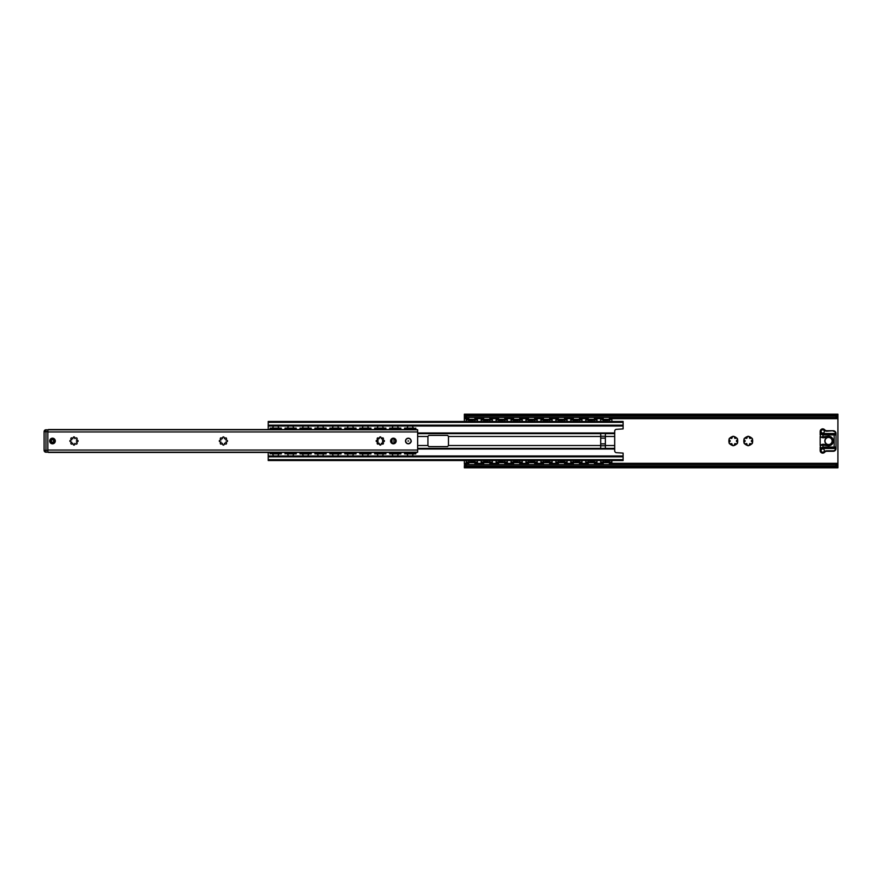 <?xml version="1.0" encoding="UTF-8"?>
<svg xmlns="http://www.w3.org/2000/svg" width="882" height="882" viewBox="0 0 882 882"><rect width="100%" height="100%" fill="white"/><g stroke="black" fill="none" stroke-linecap="round" stroke-linejoin="round"><path stroke-width="1.32" d="M611.899 421.486L611.899 419.336L600.697 419.336L600.697 421.486M596.96 421.486L596.96 419.898L585.747 419.898L585.747 421.486M582.021 421.486L582.021 419.898L570.808 419.898L570.808 421.486M567.071 421.486L567.071 419.898L555.869 419.898L555.869 421.486M552.132 421.486L552.132 419.898L540.931 419.898L540.931 421.486M537.193 421.486L537.193 419.898L525.981 419.898L525.981 421.486M522.243 421.486L522.243 419.898L511.042 419.898L511.042 421.486M507.304 421.486L507.304 419.898L496.103 419.898L496.103 421.486M492.365 421.486L492.365 419.898L481.153 419.898L481.153 421.486M477.427 421.486L477.427 419.898L466.214 419.898L466.214 421.486M600.697 460.514L600.697 462.102L611.899 462.102L611.899 460.514M608.756 460.514A3.263 3.263 0 0 1 609.517 462.102L611.899 462.664L600.697 462.664L603.079 462.102A3.263 3.263 0 0 1 603.828 460.514M608.756 421.486A3.263 3.263 0 0 0 609.517 419.898L603.079 419.898A3.263 3.263 0 0 0 603.828 421.486M466.214 460.514L466.214 462.102L477.427 462.102L477.427 460.514M481.153 460.514L481.153 462.102L492.365 462.102L492.365 460.514M496.103 460.514L496.103 462.102L507.304 462.102L507.304 460.514M511.042 460.514L511.042 462.102L522.243 462.102L522.243 460.514M525.981 460.514L525.981 462.102L537.193 462.102L537.193 460.514M540.931 460.514L540.931 462.102L552.132 462.102L552.132 460.514M555.869 460.514L555.869 462.102L567.071 462.102L567.071 460.514M570.808 460.514L570.808 462.102L582.021 462.102L582.021 460.514M585.747 460.514L585.747 462.102L596.96 462.102L596.96 460.514M605.074 420.714L603.839 419.898L608.767 419.898L605.074 420.714M607.511 461.286L608.756 462.102L603.828 462.102L607.511 461.286M590.135 420.714L588.9 419.898L593.829 419.898L590.135 420.714M592.572 461.286L593.807 462.102L588.889 462.102L592.572 461.286M575.196 420.714L573.962 419.898L578.879 419.898L575.196 420.714M577.633 461.286L578.868 462.102L573.939 462.102L577.633 461.286M560.257 420.714L559.012 419.898L563.94 419.898L560.257 420.714M562.694 461.286L563.929 462.102L559.001 462.102L562.694 461.286M545.308 420.714L544.073 419.898L549.001 419.898L545.308 420.714M547.744 461.286L548.99 462.102L544.062 462.102L547.744 461.286M530.369 420.714L529.134 419.898L534.051 419.898L530.369 420.714M532.805 461.286L534.04 462.102L529.123 462.102L532.805 461.286M515.43 420.714L514.184 419.898L519.112 419.898L515.43 420.714M514.184 462.102L515.43 461.286L519.101 462.102L514.173 462.102M500.48 420.714L499.245 419.898L504.173 419.898L500.48 420.714M499.245 462.102L500.48 461.286L504.162 462.102L499.234 462.102M485.541 420.714L484.306 419.898L489.234 419.898L485.541 420.714M484.306 462.102L485.541 461.286L489.212 462.102L484.295 462.102M470.602 420.714L469.356 419.898L474.284 419.898L470.602 420.714M473.039 461.286L474.273 462.102L469.345 462.102L473.039 461.286M469.356 421.486A3.263 3.263 0 0 1 468.596 419.898L466.214 419.336L477.427 419.336L475.034 419.898A3.263 3.263 0 0 1 474.284 421.486M474.284 460.514A3.263 3.263 0 0 1 475.034 462.102L477.427 462.664L466.214 462.664L466.214 462.102L466.214 462.664M593.818 421.486A3.263 3.263 0 0 0 594.578 419.898L596.96 419.336L585.747 419.336L588.14 419.898A3.263 3.263 0 0 0 588.889 421.486M593.818 460.514A3.263 3.263 0 0 1 594.578 462.102L596.96 462.664L585.747 462.664L588.14 462.102A3.263 3.263 0 0 1 588.889 460.514M578.879 421.486A3.263 3.263 0 0 0 579.628 419.898L582.021 419.336L570.808 419.336L573.19 419.898A3.263 3.263 0 0 0 573.95 421.486M578.879 460.514A3.263 3.263 0 0 1 579.628 462.102L582.021 462.664L570.808 462.664L573.19 462.102A3.263 3.263 0 0 1 573.95 460.514M563.94 421.486A3.263 3.263 0 0 0 564.689 419.898L567.071 419.336L555.869 419.336L558.251 419.898A3.263 3.263 0 0 0 559.012 421.486M563.94 460.514A3.263 3.263 0 0 1 564.689 462.102L567.071 462.664L555.869 462.664L558.251 462.102A3.263 3.263 0 0 1 559.012 460.514M552.132 419.898L552.132 419.336L549.751 419.898A3.263 3.263 0 0 1 548.99 421.486M544.062 421.486A3.263 3.263 0 0 1 543.312 419.898L540.931 419.336L552.132 419.336M548.99 460.514A3.263 3.263 0 0 1 549.751 462.102L552.132 462.664L540.931 462.664L540.931 462.102L540.931 462.664M534.051 421.486A3.263 3.263 0 0 0 534.812 419.898L537.193 419.336L525.981 419.336L525.981 419.898L525.981 419.336M534.051 460.514A3.263 3.263 0 0 1 534.812 462.102L537.193 462.664L525.981 462.664L525.981 462.102L525.981 462.664M522.243 419.898L522.243 419.336L519.862 419.898A3.263 3.263 0 0 1 519.112 421.486M511.042 419.336L511.042 419.898L511.042 419.336L522.243 419.336M519.112 460.514A3.263 3.263 0 0 1 519.862 462.102L522.243 462.664L511.042 462.664L511.042 462.102L511.042 462.664M507.304 419.898L507.304 419.336L504.923 419.898A3.263 3.263 0 0 1 504.162 421.486M496.103 419.336L496.103 419.898L496.103 419.336L507.304 419.336M504.162 460.514A3.263 3.263 0 0 1 504.923 462.102L507.304 462.664L496.103 462.664L496.103 462.102L496.103 462.664M492.365 419.898L492.365 419.336L489.984 419.898A3.263 3.263 0 0 1 489.223 421.486M484.295 421.486A3.263 3.263 0 0 1 483.545 419.898L481.153 419.336L492.365 419.336M489.223 460.514A3.263 3.263 0 0 1 489.984 462.102L492.365 462.664L481.153 462.664L483.545 462.102A3.263 3.263 0 0 1 484.295 460.514M540.931 462.102L543.312 462.102A3.263 3.263 0 0 1 544.062 460.514M537.193 462.102L537.193 462.664M525.981 462.102L528.373 462.102A3.263 3.263 0 0 1 529.123 460.514M522.243 462.102L522.243 462.664M511.042 462.102L513.423 462.102A3.263 3.263 0 0 1 514.184 460.514M507.304 462.102L507.304 462.664M496.103 462.102L498.484 462.102A3.263 3.263 0 0 1 499.234 460.514M492.365 462.102L492.365 462.664M466.214 462.102L468.596 462.102A3.263 3.263 0 0 1 469.356 460.514M525.981 419.898L528.373 419.898A3.263 3.263 0 0 0 529.123 421.486M477.427 462.102L477.427 462.664M600.697 440.537L600.697 441.463M226.762 440.25A0.75 0.75 0 0 1 227.512 441A0.75 0.75 0 0 1 226.762 441.75L225.66 442.202L226.31 442.852A0.75 0.75 0 0 1 226.31 443.911A0.75 0.75 0 0 1 225.252 443.911L224.601 443.26L224.149 444.363A0.75 0.75 0 0 1 223.411 445.112A0.75 0.75 0 0 1 222.661 444.363L222.209 443.26L221.558 443.911A0.75 0.75 0 0 1 220.5 443.911A0.75 0.75 0 0 1 220.5 442.852L221.15 442.202L220.048 441.75A0.75 0.75 0 0 1 219.298 441A0.75 0.75 0 0 1 220.048 440.25L221.15 439.798L220.5 439.148A0.75 0.75 0 0 1 220.5 438.089A0.75 0.75 0 0 1 221.558 438.089L222.209 438.74L222.661 437.637A0.75 0.75 0 0 1 223.411 436.888A0.75 0.75 0 0 1 224.149 437.637L224.601 438.74L225.252 438.089A0.75 0.75 0 0 1 226.31 438.089A0.75 0.75 0 0 1 226.31 439.148L225.66 439.798L226.762 440.25M77.351 440.25A0.75 0.75 0 0 1 78.09 441A0.75 0.75 0 0 1 77.351 441.75L76.425 441.75L76.888 442.852A0.75 0.75 0 0 1 76.888 443.911A0.75 0.75 0 0 1 75.83 443.911L74.727 443.448L74.727 444.363A0.75 0.75 0 0 1 73.989 445.112A0.75 0.75 0 0 1 73.239 444.363L72.787 443.26L72.137 443.911A0.75 0.75 0 0 1 71.078 443.911A0.75 0.75 0 0 1 71.078 442.852L71.729 442.202L70.626 441.75A0.75 0.75 0 0 1 69.876 441A0.75 0.75 0 0 1 70.626 440.25L71.729 439.798L71.078 439.148A0.75 0.75 0 0 1 71.078 438.089A0.75 0.75 0 0 1 72.137 438.089L72.787 438.74L73.239 437.637A0.75 0.75 0 0 1 73.989 436.888A0.75 0.75 0 0 1 74.727 437.637L74.727 438.552L75.83 438.089A0.75 0.75 0 0 1 76.888 438.089A0.75 0.75 0 0 1 76.888 439.148L76.425 440.25L77.351 440.25M383.659 440.25A0.75 0.75 0 0 1 384.409 441A0.75 0.75 0 0 1 383.659 441.75L382.556 442.202L383.207 442.852A0.75 0.75 0 0 1 383.207 443.911A0.75 0.75 0 0 1 382.149 443.911L381.498 443.26L381.046 444.363A0.75 0.75 0 0 1 380.296 445.112A0.75 0.75 0 0 1 379.547 444.363L379.095 443.26L378.444 443.911A0.75 0.75 0 0 1 377.397 443.911A0.75 0.75 0 0 1 377.397 442.852L377.849 441.75L376.934 441.75A0.75 0.75 0 0 1 376.184 441A0.75 0.75 0 0 1 376.934 440.25L377.849 440.25L377.397 439.148A0.75 0.75 0 0 1 377.397 438.089A0.75 0.75 0 0 1 378.444 438.089L379.095 438.74L379.547 437.637A0.75 0.75 0 0 1 380.296 436.888A0.75 0.75 0 0 1 381.046 437.637L381.498 438.74L382.149 438.089A0.75 0.75 0 0 1 383.207 438.089A0.75 0.75 0 0 1 383.207 439.148L382.556 439.798L383.659 440.25M55.301 441A2.8 2.8 0 0 1 51.101 443.425A2.8 2.8 0 0 1 51.101 438.575A2.8 2.8 0 0 1 55.301 441M411.111 441A2.8 2.8 0 0 0 406.911 438.575A2.8 2.8 0 0 0 406.911 443.425A2.8 2.8 0 0 0 411.111 441M417.649 431.937L47.837 431.937L47.837 450.063L417.649 450.063L417.649 429.799L47.837 429.799L47.837 452.201L417.649 452.201L417.649 450.063M396.172 441A2.8 2.8 0 0 0 391.972 438.575A2.8 2.8 0 0 0 391.972 443.425A2.8 2.8 0 0 0 396.172 441M395.522 441A2.15 2.15 0 0 1 392.303 442.863A2.15 2.15 0 0 1 392.303 439.137A2.15 2.15 0 0 1 395.522 441M47.837 430.515L48.477 429.556L273.464 429.556M48.477 452.444L273.464 452.444L48.477 452.444L47.837 451.485M417.649 451.485L417.01 452.444L412.423 452.444L417.01 452.444M277.94 452.444L288.403 452.444M292.89 452.444L303.342 452.444M307.829 452.444L318.292 452.444M322.768 452.444L333.231 452.444M337.718 452.444L348.17 452.444M352.657 452.444L363.119 452.444M367.596 452.444L378.058 452.444M382.534 452.444L392.997 452.444M397.484 452.444L407.936 452.444M412.423 429.556L417.01 429.556L412.423 429.556L417.01 429.556L417.649 430.515M277.94 429.556L288.403 429.556M292.89 429.556L303.342 429.556M307.829 429.556L318.292 429.556M322.768 429.556L333.231 429.556M337.718 429.556L348.17 429.556M352.657 429.556L363.119 429.556M367.596 429.556L378.058 429.556M382.534 429.556L392.997 429.556M397.484 429.556L407.936 429.556M408.686 441L407.936 441L408.686 441M747.319 445.333L746.734 443.624L744.551 443.844A4.675 4.675 0 0 1 743.934 442.786L745.213 441L743.934 439.214A4.675 4.675 0 0 1 744.551 438.156L746.734 438.376L747.627 436.37A4.675 4.675 0 0 1 748.862 436.37L749.766 438.376L751.949 438.156A4.675 4.675 0 0 1 752.567 439.214L751.288 441L752.567 442.786A4.675 4.675 0 0 1 751.949 443.844L749.766 443.624L748.862 445.63A4.675 4.675 0 0 1 747.627 445.63L747.319 445.333A4.432 4.432 0 0 1 744.959 443.977M734.232 436.667L734.827 438.376L737.01 438.156A4.675 4.675 0 0 1 737.617 439.214L736.338 441L737.617 442.786A4.675 4.675 0 0 1 737.01 443.844L734.827 443.624L733.923 445.63A4.675 4.675 0 0 1 732.688 445.63L731.784 443.624L729.601 443.844A4.675 4.675 0 0 1 728.984 442.786L730.274 441L728.984 439.214A4.675 4.675 0 0 1 729.601 438.156L731.784 438.376L732.688 436.37A4.675 4.675 0 0 1 733.923 436.37L734.232 436.667A4.432 4.432 0 0 1 736.591 438.023M744.022 442.367A4.432 4.432 0 0 1 744.022 439.633M744.959 438.023A4.432 4.432 0 0 1 747.319 436.667M749.182 436.667A4.432 4.432 0 0 1 751.541 438.023M752.467 439.633A4.432 4.432 0 0 1 752.467 442.367M751.541 443.977A4.432 4.432 0 0 1 749.182 445.333M737.528 439.633A4.432 4.432 0 0 1 737.528 442.367M736.591 443.977A4.432 4.432 0 0 1 734.232 445.333M732.38 445.333A4.432 4.432 0 0 1 730.009 443.977M729.083 442.367A4.432 4.432 0 0 1 729.083 439.633M730.009 438.023A4.432 4.432 0 0 1 732.38 436.667M464.351 465.939L464.351 467.802L837.9 467.802L837.878 465.409L836.037 464.582L836.037 466.016L837.9 466.997L837.9 414.992L836.037 415.984L836.037 417.418L837.9 416.436M464.351 467.802L464.351 466.997L466.214 466.016L836.037 466.016M466.214 466.016L466.214 464.582L836.037 464.582M466.214 417.418L466.214 415.984L464.351 415.003L837.9 415.003L837.9 414.198L464.351 414.198L464.373 416.591L466.214 417.418L836.037 417.418M464.351 421.486L464.351 416.061M466.214 415.984L836.037 415.984M466.214 464.582L464.373 465.409L464.351 467.008L837.9 466.997M837.9 465.939L837.272 464.836M464.968 464.836L464.351 464.252L468.959 464.252M474.67 464.252L483.898 464.252M489.62 464.252L498.848 464.252M504.559 464.252L513.787 464.252M519.498 464.252L528.726 464.252M534.448 464.252L543.676 464.252M549.387 464.252L558.615 464.252M564.326 464.252L573.554 464.252M579.276 464.252L588.492 464.252M594.214 464.252L603.442 464.252M609.153 464.252L837.9 464.252M464.351 464.252L464.351 460.514M464.351 417.748L468.959 417.748M474.67 417.748L483.898 417.748M489.62 417.748L498.848 417.748M504.559 417.748L513.787 417.748M519.498 417.748L528.726 417.748M534.448 417.748L543.676 417.748M549.387 417.748L558.615 417.748M564.326 417.748L573.554 417.748M579.276 417.748L588.492 417.748M594.214 417.748L603.442 417.748M609.153 417.748L837.9 417.748M837.9 414.992L837.9 417.164L837.272 417.164M464.351 414.992L464.351 417.164L464.968 417.164M268.227 452.444L268.227 460.514L623.111 460.514L623.111 453.105L616.573 452.675A1.863 1.863 0 0 1 614.699 450.801L614.699 431.199A1.863 1.863 0 0 1 616.573 429.325L623.111 428.895L623.111 421.486L268.227 421.486L268.227 429.556M417.649 449.026L614.699 449.026M605.361 448.354L600.697 448.486L600.697 433.514L605.361 433.514L605.361 448.354L614.699 448.354M614.699 432.974L417.649 432.974M448.475 445.52L447.538 446.601L428.861 446.601L427.924 445.675L427.924 436.325L428.861 435.399L447.538 435.399L448.475 436.325L448.475 445.52L600.697 445.52M268.227 455.994L623.111 455.994M268.227 426.006L623.111 426.006M45.963 452.201L47.837 452.201L45.963 452.201A1.863 1.863 0 0 1 44.1 450.338L45.963 450.338L45.963 431.662L44.1 431.662L44.1 450.338L45.963 450.338L45.963 429.799A1.863 1.863 0 0 0 44.1 431.662L44.1 450.338A1.863 1.863 0 0 0 45.963 452.201A1.863 1.863 0 0 1 44.1 450.338A1.863 1.863 0 0 0 45.963 452.201L45.963 450.338L47.837 450.338L47.837 452.201L45.963 452.201L45.963 450.338L47.837 450.338L47.837 431.662L44.1 431.662A1.863 1.863 0 0 1 45.963 429.799L47.837 429.799L47.837 431.662L45.963 431.662L45.963 429.799L47.837 429.799M54.607 441A2.106 2.106 0 0 0 52.501 438.894A2.106 2.106 0 0 0 50.406 441A2.106 2.106 0 0 0 52.501 443.106A2.106 2.106 0 0 0 54.607 441A2.106 2.106 0 0 0 52.501 438.894A2.106 2.106 0 0 0 50.406 441A2.106 2.106 0 0 0 52.501 443.106A2.106 2.106 0 0 0 54.607 441M52.501 442.213A1.213 1.213 0 0 0 53.714 441A1.213 1.213 0 0 0 52.501 439.787A1.213 1.213 0 0 0 51.288 441A1.213 1.213 0 0 0 52.501 442.213M835.408 447.946L836.037 447.075L835.408 447.946L836.037 447.075L835.408 447.946L836.037 447.075L835.408 447.946L836.037 447.075L836.037 433.525A2.8 2.8 0 0 0 833.225 430.725L826.798 430.725A2.8 2.8 0 0 1 824.67 429.755A2.569 2.569 0 0 0 820.161 431.43L820.161 434.925L820.778 434.054A0.937 0.937 0 0 1 821.087 433.999L821.087 433.525A1.4 1.4 0 0 0 820.624 433.613L820.161 431.43M820.161 447.075L820.745 447.935L820.161 445.377L822.961 445.212L822.961 447.075L821.087 448.001A0.937 0.937 0 0 1 820.778 447.946L820.624 448.387A1.4 1.4 0 0 0 821.087 448.475L835.1 448.475A1.4 1.4 0 0 0 835.563 448.387L835.563 448.475A2.337 2.337 0 0 1 833.225 450.801L826.798 450.801A3.263 3.263 0 0 0 824.317 451.948A2.106 2.106 0 0 1 820.624 450.57L820.161 447.075L820.161 450.57A2.569 2.569 0 0 0 824.67 452.245A2.8 2.8 0 0 1 826.798 451.275L833.225 451.275A2.8 2.8 0 0 0 836.037 448.475L836.037 447.075A0.937 0.937 0 0 1 835.1 448.001L835.1 448.475M834.163 448.001L835.1 448.001A0.937 0.937 0 0 0 836.037 447.075L834.163 447.075L834.163 448.001L821.087 448.475M820.161 434.925L820.778 434.054L822.961 434.925L822.961 436.788L820.999 437.02L820.161 436.623L820.778 434.054L834.163 433.999L834.163 434.925L836.037 434.925L835.563 433.613A1.4 1.4 0 0 0 835.1 433.525L821.087 433.525M835.408 434.054L836.037 434.925L835.408 434.054L836.037 434.925L835.408 434.054L836.037 434.925L835.408 434.054L836.037 434.925L835.408 434.054L836.037 433.525M835.1 433.525L835.1 433.999A0.937 0.937 0 0 1 836.037 434.925A0.937 0.937 0 0 0 835.1 433.999L834.163 433.999M822.73 429.799A1.632 1.632 0 0 1 824.141 432.246A1.632 1.632 0 0 1 821.307 432.246A1.632 1.632 0 0 1 822.73 429.799M820.955 444.892L820.161 445.377L820.955 444.892A4.675 4.675 0 0 1 823.832 444.296A4.675 4.675 0 0 0 820.955 444.892L820.999 444.98M820.161 445.355L820.161 436.645L820.955 437.108A4.675 4.675 0 0 0 823.832 437.704L828.121 437.196A3.826 3.826 0 0 1 832.388 441A3.826 3.826 0 0 1 828.121 444.804L823.832 444.296L828.121 444.804L828.011 445.73A4.763 4.763 0 0 0 833.325 441A4.763 4.763 0 0 0 828.011 436.27L823.722 436.777A3.737 3.737 0 0 1 822.961 436.788M828.011 436.27L828.121 437.196L823.832 437.704L823.722 436.777M822.73 448.938A1.632 1.632 0 0 1 824.141 451.386A1.632 1.632 0 0 1 821.307 451.386A1.632 1.632 0 0 1 822.73 448.938M828.562 444.737A3.737 3.737 0 0 1 824.824 441A3.737 3.737 0 0 1 828.562 437.263A3.737 3.737 0 0 1 832.299 441A3.737 3.737 0 0 1 828.562 444.737M394.629 442.742A2.337 2.337 0 0 1 394.629 439.258M391.509 442.058L391.509 439.942M273.365 428.674L278.028 428.685L278.447 429.501L278.999 428.685L274.258 429.501L273.365 428.674L272.968 429.501L273.365 428.685L272.395 428.674M270.101 428.112L270.101 428.674L270.101 428.112L281.303 428.112L281.303 428.674L270.101 428.674L273.365 429.093M270.101 452.444L270.101 453.315L277.146 452.499L278.039 453.326L273.365 453.326M272.395 453.326L272.604 452.499L273.365 452.907M278.039 453.326L278.447 452.499L278.039 453.315L281.303 453.315L281.303 452.444M279.01 453.326L278.8 452.499L278.039 452.907M288.315 428.674L292.967 428.685L293.386 429.501L293.938 428.685L289.208 429.501L288.315 428.674L287.907 429.501L288.315 428.685L287.345 428.674M285.04 428.112L285.04 428.674L285.04 428.112L296.253 428.112L296.253 428.674L285.04 428.674L288.315 429.093M285.04 452.444L285.04 453.315L292.085 452.499L292.978 453.326L288.315 453.326M287.345 453.326L287.554 452.499L288.315 452.907M292.978 453.326L293.386 452.499L292.978 453.315L296.253 453.315L296.253 452.444M292.978 452.984L293.739 452.499L293.949 453.326M303.254 428.674L307.917 428.685L308.325 429.501L308.887 428.685L304.147 429.501L303.254 428.674L302.846 429.501L303.254 428.685L302.283 428.674M299.979 428.674L299.979 428.112L311.192 428.112L311.192 428.674L299.979 428.674L303.254 429.093M299.979 452.444L299.979 453.315L307.024 452.499L307.917 453.326L303.254 453.326M302.283 453.326L302.493 452.499L303.254 452.907M307.917 453.326L308.325 452.499L307.917 453.315L311.192 453.315L311.192 452.444M307.917 452.984L308.678 452.499L308.887 453.326M318.193 428.674L322.856 428.685L323.264 429.501L323.826 428.685L319.086 429.501L318.193 428.674L317.785 429.501L318.193 428.685L317.222 428.674M314.929 428.112L314.929 428.674L314.929 428.112L326.131 428.112L326.131 428.674L314.929 428.674L318.193 429.093M314.929 452.444L314.929 453.315L321.974 452.499L322.867 453.326L318.193 453.326M317.222 453.326L317.432 452.499L318.193 452.907M322.867 453.326L323.264 452.499L322.867 453.315L326.131 453.315L326.131 452.444M322.867 452.984L323.628 452.499L323.837 453.326M333.131 428.674L337.795 428.685L338.214 429.501L338.765 428.685L334.035 429.501L333.131 428.674L332.735 429.501L333.131 428.685L332.161 428.674M329.868 428.112L329.868 428.674L329.868 428.112L341.069 428.112L341.069 428.674L329.868 428.674L333.131 429.093M329.868 452.444L329.868 453.315L336.913 452.499L337.806 453.326L333.131 453.326M332.161 453.326L332.371 452.499L333.131 452.907M337.806 453.326L338.214 452.499L337.806 453.315L341.069 453.315L341.069 452.444M337.806 452.984L338.567 452.499L338.776 453.326M348.092 428.685L352.745 428.685L353.153 429.501L353.704 428.685L348.974 429.501L348.081 428.674L347.673 429.501L348.081 428.674M344.807 428.674L344.807 428.112L356.019 428.112L356.019 428.674L344.807 428.674L348.081 429.093M348.092 453.315L348.974 452.499L351.852 452.499L352.745 453.326L348.081 453.326M344.807 452.444L344.807 453.315L348.081 452.907M352.745 453.326L353.153 452.499L352.745 453.315L356.019 453.315L356.019 452.444M353.715 453.326L353.506 452.499L352.745 452.907M363.031 428.685L367.684 428.685L368.092 429.501L368.654 428.685L363.913 429.501L363.02 428.674L362.612 429.501L363.02 428.674M370.958 429.556L370.958 428.674L359.757 428.674L363.02 429.093M363.031 453.315L363.913 452.499L366.802 452.499L367.695 453.326L363.02 453.326M359.757 452.444L359.757 453.315L363.02 452.907M367.695 453.326L368.092 452.499L367.695 453.315L370.958 453.315L370.958 452.444M368.665 453.326L368.455 452.499L367.695 452.907M377.97 428.685L382.623 428.685L383.042 429.501L383.593 428.685L378.852 429.501L377.959 428.674L377.562 429.501L377.959 428.674M374.696 428.674L374.696 428.112L385.897 428.112L385.897 428.674L374.696 428.674L377.959 429.093M377.97 453.315L378.852 452.499L381.741 452.499L382.634 453.326L377.959 453.326M374.696 452.444L374.696 453.315L377.959 452.907M382.634 453.326L383.042 452.499L382.634 453.315L385.897 453.315L385.897 452.444M383.604 453.326L383.394 452.499L382.634 452.907M392.909 428.674L397.562 428.685L397.98 429.501L398.532 428.685L393.802 429.501L392.909 428.674L392.501 429.501L392.909 428.685L391.939 428.674M389.635 428.112L389.635 428.674L389.635 428.112L400.847 428.112L400.847 428.674L389.635 428.674L392.909 429.093M389.635 452.444L389.635 453.315L396.68 452.499L397.573 453.326L392.909 453.326M391.939 453.326L392.148 452.499L392.909 452.907M397.573 453.326L397.98 452.499L397.573 453.315L400.847 453.315L400.847 452.444M398.543 453.326L398.333 452.499L397.573 452.907M270.101 453.315L281.303 453.315M270.101 453.888L271.965 453.326M285.04 453.315L296.253 453.315M285.04 453.888L286.915 453.326M299.979 453.315L311.192 453.315M314.929 453.315L326.131 453.315M329.868 453.315L341.069 453.315M344.807 453.315L356.019 453.315M359.757 453.315L370.958 453.315M359.757 428.112L359.757 428.674L359.757 428.112L370.958 428.112L370.958 428.674M374.696 453.315L385.897 453.315M389.635 453.315L400.847 453.315M404.573 452.444L404.573 453.326L415.786 453.326L415.786 452.444M270.101 428.685L270.101 429.556M415.786 429.556L415.786 428.674L413.923 428.674L415.786 428.112M413.923 428.674L404.573 428.674L404.573 429.556M400.847 429.556L400.847 428.112M389.635 428.685L389.635 429.556M385.897 429.556L385.897 428.112M374.696 428.685L374.696 429.556M359.757 428.685L359.757 429.556M356.019 429.556L356.019 428.112M344.807 428.685L344.807 429.556M341.069 429.556L341.069 428.112M329.868 428.685L329.868 429.556M326.131 429.556L326.131 428.112M314.929 428.685L314.929 429.556M311.192 429.556L311.192 428.112M299.979 428.685L299.979 429.556M296.253 429.556L296.253 428.112M285.04 428.685L285.04 429.556M281.303 429.556L281.303 428.112M281.303 453.888L281.303 453.326L281.303 453.888L271.965 453.888M296.253 453.326L296.253 453.888L286.915 453.888M311.192 453.326L311.192 453.888L299.979 453.888L299.979 453.326M326.131 453.326L326.131 453.888L314.929 453.888L314.929 453.326M341.069 453.888L341.069 453.326L341.069 453.888L329.868 453.888L329.868 453.326M356.019 453.888L356.019 453.326L356.019 453.888L344.807 453.888L344.807 453.326M370.958 453.888L370.958 453.326L370.958 453.888L359.757 453.888L359.757 453.326M385.897 453.326L385.897 453.888L374.696 453.888L374.696 453.326M400.847 453.326L400.847 453.888L389.635 453.888L389.635 453.326M407.848 428.542L412.511 428.685L413.283 429.501L413.482 428.685L408.741 429.501L406.878 428.674M407.848 429.016L407.087 429.501L406.889 428.685L404.573 428.685M412.511 429.093L412.511 428.542M404.573 453.315L411.618 452.499L412.511 453.326L407.848 453.458M406.878 453.326L407.087 452.499L407.848 452.907M412.511 453.458L412.919 452.499L412.511 453.315L415.786 453.315M413.482 453.326L413.283 452.499L412.511 452.907M415.786 453.326L415.786 453.888L404.573 453.888L404.573 453.326M404.573 428.112L404.573 428.674L404.573 428.112L413.923 428.112M380.947 444.737L379.646 444.737M382.634 442.279L382.634 443.337L383.416 443.337M383.416 438.663L382.634 438.663L382.634 439.721M382.634 440.228L382.634 441.772M377.176 443.337L377.959 443.337L377.959 442.279M377.959 441.772L377.959 440.228M377.959 439.721L377.959 438.663L377.176 438.663M379.646 437.263L380.947 437.263M511.042 419.898L513.423 419.898A3.263 3.263 0 0 0 514.184 421.486M496.103 419.898L498.484 419.898A3.263 3.263 0 0 0 499.234 421.486M610.035 419.898L610.035 419.336M602.56 419.898L602.56 419.336M610.035 462.102L610.035 462.664M602.56 462.102L602.56 462.664M595.085 419.898L595.085 419.336M587.621 419.898L587.621 419.336M595.085 462.102L595.085 462.664M587.621 462.102L587.621 462.664M580.147 419.898L580.147 419.336M572.683 419.898L572.683 419.336M580.147 462.102L580.147 462.664M572.683 462.102L572.683 462.664M565.208 419.898L565.208 419.336M557.733 419.898L557.733 419.336M565.208 462.102L565.208 462.664M557.733 462.102L557.733 462.664M550.269 419.898L550.269 419.336M542.794 419.898L542.794 419.336M550.269 462.102L550.269 462.664M542.794 462.102L542.794 462.664M535.319 419.898L535.319 419.336M527.855 419.898L527.855 419.336M535.319 462.102L535.319 462.664M527.855 462.102L527.855 462.664M520.38 419.898L520.38 419.336M512.905 419.898L512.905 419.336M520.38 462.102L520.38 462.664M512.905 462.102L512.905 462.664M505.441 419.898L505.441 419.336M497.966 419.898L497.966 419.336M505.441 462.102L505.441 462.664M497.966 462.102L497.966 462.664M490.491 419.898L490.491 419.336M483.027 419.898L483.027 419.336M490.491 462.102L490.491 462.664M483.027 462.102L483.027 462.664M475.552 419.898L475.552 419.336M468.077 419.898L468.077 419.336M475.552 462.102L475.552 462.664M468.077 462.102L468.077 462.664M48.334 452.378L273.508 452.378M277.896 452.378L288.458 452.378M292.835 452.378L303.397 452.378M307.774 452.378L318.336 452.378M322.724 452.378L333.286 452.378M337.663 452.378L348.225 452.378M352.602 452.378L363.163 452.378M367.551 452.378L378.102 452.378M382.49 452.378L393.052 452.378M397.429 452.378L407.991 452.378M412.368 452.378L417.153 452.378M48.885 452.444L273.464 452.444M412.423 452.444L416.602 452.444M48.334 429.622L273.508 429.622M277.896 429.622L288.458 429.622M292.835 429.622L303.397 429.622M307.774 429.622L318.336 429.622M322.724 429.622L333.286 429.622M337.663 429.622L348.225 429.622M352.602 429.622L363.163 429.622M367.551 429.622L378.102 429.622M382.49 429.622L393.052 429.622M397.429 429.622L407.991 429.622M412.368 429.622L417.153 429.622M411.067 441A2.756 2.756 0 0 0 408.311 438.244A2.756 2.756 0 0 0 405.555 441A2.756 2.756 0 0 0 408.311 443.756A2.756 2.756 0 0 0 411.067 441A2.756 2.756 0 0 0 408.311 438.244A2.756 2.756 0 0 0 405.555 441A2.756 2.756 0 0 0 408.311 443.756A2.756 2.756 0 0 0 411.067 441M464.351 463.315L468.618 463.315M475.023 463.315L483.557 463.315M489.962 463.315L498.495 463.315M504.901 463.315L513.445 463.315M519.851 463.315L528.384 463.315M534.79 463.315L543.323 463.315M549.729 463.315L558.273 463.315M564.678 463.315L573.212 463.315M579.617 463.315L588.151 463.315M594.556 463.315L603.09 463.315M609.495 463.315L837.9 463.315M464.351 418.685L468.618 418.685M475.023 418.685L483.557 418.685M489.962 418.685L498.495 418.685M504.901 418.685L513.445 418.685M519.851 418.685L528.384 418.685M534.79 418.685L543.323 418.685M549.729 418.685L558.273 418.685M564.678 418.685L573.212 418.685M579.617 418.685L588.151 418.685M594.556 418.685L603.09 418.685M609.495 418.685L837.9 418.685M605.361 445.52L614.699 445.52M605.361 436.48L614.699 436.48M605.361 436.259L600.697 436.259M605.361 438.156L600.697 438.156M605.361 443.844L600.697 443.844M605.361 445.741L600.697 445.741M417.649 448.354L600.697 448.354M417.649 445.52L427.924 445.52M448.475 436.48L600.697 436.48M417.649 433.646L600.697 433.646M417.649 436.48L427.924 436.48M605.361 433.646L614.699 433.646M268.227 456.832L623.111 456.832M268.227 459.676L623.111 459.676M268.227 422.324L623.111 422.324M268.227 425.168L623.111 425.168M44.1 431.662A1.863 1.863 0 0 1 45.963 429.799A1.863 1.863 0 0 0 44.1 431.662M52.501 442.819A1.819 1.819 0 0 0 54.331 441A1.819 1.819 0 0 0 52.501 439.181A1.819 1.819 0 0 0 50.682 441A1.819 1.819 0 0 0 52.501 442.819M54.882 440.019A2.569 2.569 0 0 0 51.52 438.63A2.569 2.569 0 0 0 50.131 441.981A2.569 2.569 0 0 0 53.482 443.37A2.569 2.569 0 0 0 54.882 440.019A2.569 2.569 0 0 0 51.52 438.63A2.569 2.569 0 0 0 50.131 441.981A2.569 2.569 0 0 0 53.482 443.37A2.569 2.569 0 0 0 54.882 440.019M820.624 431.43A2.106 2.106 0 0 1 824.317 430.052L824.67 429.755M824.317 430.052A3.263 3.263 0 0 0 826.798 431.199L826.798 430.725M826.798 431.199L833.225 430.725M833.225 431.199A2.337 2.337 0 0 1 835.563 433.525M822.961 434.925L834.163 434.925L834.163 447.075L822.961 447.075M822.961 445.212A3.737 3.737 0 0 1 823.722 445.223L828.011 445.73M823.832 444.296L823.722 445.223M825.012 441A3.55 3.55 0 0 1 828.562 437.45A3.55 3.55 0 0 1 832.112 441A3.55 3.55 0 0 1 828.562 444.55A3.55 3.55 0 0 1 825.012 441M391.972 442.632L391.972 439.368M348.081 453.315L347.111 453.326M348.081 428.685L347.111 428.674M363.02 453.315L362.05 453.326M363.02 428.685L362.05 428.674M377.959 453.315L376.989 453.326M377.959 428.685L376.989 428.674M413.482 428.674L415.786 428.685M398.543 428.674L400.847 428.685M383.604 428.674L385.897 428.685M368.665 428.674L370.958 428.685M353.715 428.674L356.019 428.685M338.776 428.674L341.069 428.685M323.837 428.674L326.131 428.685M308.887 428.674L311.192 428.685M293.949 428.674L296.253 428.685M279.01 428.674L281.303 428.685M279.44 453.888L279.44 453.326M271.965 428.674L271.965 428.112M279.44 428.674L279.44 428.112M294.379 453.888L294.379 453.326M286.915 428.674L286.915 428.112M294.379 428.674L294.379 428.112M309.317 453.888L309.317 453.326M301.853 428.674L301.853 428.112M301.853 453.888L301.853 453.326M309.317 428.674L309.317 428.112M324.267 453.888L324.267 453.326M316.792 428.674L316.792 428.112M316.792 453.888L316.792 453.326M324.267 428.674L324.267 428.112M339.206 453.888L339.206 453.326M331.731 428.674L331.731 428.112M331.731 453.888L331.731 453.326M339.206 428.674L339.206 428.112M354.145 453.888L354.145 453.326M346.681 428.674L346.681 428.112M346.681 453.888L346.681 453.326M354.145 428.674L354.145 428.112M369.095 453.888L369.095 453.326M361.62 428.674L361.62 428.112M361.62 453.888L361.62 453.326M369.095 428.674L369.095 428.112M384.034 453.888L384.034 453.326M376.559 428.674L376.559 428.112M376.559 453.888L376.559 453.326M384.034 428.674L384.034 428.112M398.973 453.888L398.973 453.326M391.509 428.674L391.509 428.112M391.509 453.888L391.509 453.326M398.973 428.674L398.973 428.112M413.923 453.888L413.923 453.326M406.448 453.888L406.448 453.326M406.448 428.674L406.448 428.112M408.09 426.006A2.8 2.8 0 0 0 407.385 428.112M412.974 428.112A2.8 2.8 0 0 0 412.269 426.006M468.551 462.664A3.263 3.263 0 0 0 469.169 464.582M474.472 464.582A3.263 3.263 0 0 0 475.089 462.664M407.385 453.888A2.8 2.8 0 0 0 408.09 455.994M412.269 455.994A2.8 2.8 0 0 0 412.974 453.888M398.036 428.112A2.8 2.8 0 0 0 397.33 426.006M393.152 426.006A2.8 2.8 0 0 0 392.446 428.112M397.33 455.994A2.8 2.8 0 0 0 398.036 453.888M392.446 453.888A2.8 2.8 0 0 0 393.152 455.994M383.086 428.112A2.8 2.8 0 0 0 382.391 426.006M378.213 426.006A2.8 2.8 0 0 0 377.507 428.112M382.391 455.994A2.8 2.8 0 0 0 383.086 453.888M377.507 453.888A2.8 2.8 0 0 0 378.213 455.994M368.147 428.112A2.8 2.8 0 0 0 367.441 426.006M363.263 426.006A2.8 2.8 0 0 0 362.568 428.112M367.441 455.994A2.8 2.8 0 0 0 368.147 453.888M362.568 453.888A2.8 2.8 0 0 0 363.263 455.994M353.208 428.112A2.8 2.8 0 0 0 352.502 426.006M348.324 426.006A2.8 2.8 0 0 0 347.618 428.112M352.502 455.994A2.8 2.8 0 0 0 353.208 453.888M347.618 453.888A2.8 2.8 0 0 0 348.324 455.994M475.089 419.336A3.263 3.263 0 0 0 474.472 417.418M469.169 417.418A3.263 3.263 0 0 0 468.551 419.336M483.49 462.664A3.263 3.263 0 0 0 484.108 464.582M489.411 464.582A3.263 3.263 0 0 0 490.028 462.664M490.028 419.336A3.263 3.263 0 0 0 489.411 417.418M484.108 417.418A3.263 3.263 0 0 0 483.49 419.336M498.429 462.664A3.263 3.263 0 0 0 499.058 464.582M504.35 464.582A3.263 3.263 0 0 0 504.967 462.664M504.967 419.336A3.263 3.263 0 0 0 504.35 417.418M499.058 417.418A3.263 3.263 0 0 0 498.429 419.336M513.379 462.664A3.263 3.263 0 0 0 513.997 464.582M519.289 464.582A3.263 3.263 0 0 0 519.917 462.664M519.917 419.336A3.263 3.263 0 0 0 519.289 417.418M513.997 417.418A3.263 3.263 0 0 0 513.379 419.336M528.318 462.664A3.263 3.263 0 0 0 528.935 464.582M534.238 464.582A3.263 3.263 0 0 0 534.856 462.664M534.856 419.336A3.263 3.263 0 0 0 534.238 417.418M528.935 417.418A3.263 3.263 0 0 0 528.318 419.336M543.257 462.664A3.263 3.263 0 0 0 543.874 464.582M549.177 464.582A3.263 3.263 0 0 0 549.795 462.664M549.795 419.336A3.263 3.263 0 0 0 549.177 417.418M543.874 417.418A3.263 3.263 0 0 0 543.257 419.336M558.207 462.664A3.263 3.263 0 0 0 558.824 464.582M564.116 464.582A3.263 3.263 0 0 0 564.745 462.664M564.745 419.336A3.263 3.263 0 0 0 564.116 417.418M558.824 417.418A3.263 3.263 0 0 0 558.207 419.336M333.385 426.006A2.8 2.8 0 0 0 332.679 428.112M338.258 428.112A2.8 2.8 0 0 0 337.563 426.006M332.679 453.888A2.8 2.8 0 0 0 333.385 455.994M337.563 455.994A2.8 2.8 0 0 0 338.258 453.888M573.146 462.664A3.263 3.263 0 0 0 573.763 464.582M579.066 464.582A3.263 3.263 0 0 0 579.683 462.664M579.683 419.336A3.263 3.263 0 0 0 579.066 417.418M573.763 417.418A3.263 3.263 0 0 0 573.146 419.336M588.085 462.664A3.263 3.263 0 0 0 588.702 464.582M594.005 464.582A3.263 3.263 0 0 0 594.622 462.664M594.622 419.336A3.263 3.263 0 0 0 594.005 417.418M588.702 417.418A3.263 3.263 0 0 0 588.085 419.336M405.555 441C406.646 444.109 408.399 444.506 410.803 442.169C412.225 441.65 410.031 436.292 406.139 439.313L405.555 441M51.52 438.63C49.183 442.202 50.065 443.646 54.177 442.951C55.775 440.162 54.893 438.718 51.52 438.63M318.446 426.006A2.8 2.8 0 0 0 317.74 428.112M323.319 428.112A2.8 2.8 0 0 0 322.614 426.006M317.74 453.888A2.8 2.8 0 0 0 318.446 455.994M322.614 455.994A2.8 2.8 0 0 0 323.319 453.888M303.496 426.006A2.8 2.8 0 0 0 302.791 428.112M308.38 428.112A2.8 2.8 0 0 0 307.675 426.006M302.791 453.888A2.8 2.8 0 0 0 303.496 455.994M307.675 455.994A2.8 2.8 0 0 0 308.38 453.888M272.946 453.458L272.395 453.888M278.458 453.458L279.01 453.888M272.946 428.542L272.395 428.112M278.458 428.542L279.01 428.112M287.896 453.458L287.345 453.888M293.397 453.458L293.949 453.888M287.896 428.542L287.345 428.112M293.397 428.542L293.949 428.112M302.835 453.458L302.283 453.888M308.336 453.458L308.887 453.888M302.835 428.542L302.283 428.112M308.336 428.542L308.887 428.112M317.774 453.458L317.222 453.888M323.286 453.458L323.837 453.888M317.774 428.542L317.222 428.112M323.286 428.542L323.837 428.112M332.723 453.458L332.161 453.888M338.225 453.458L338.776 453.888M332.723 428.542L332.161 428.112M338.225 428.542L338.776 428.112M347.662 453.458L347.111 453.888M353.164 453.458L353.715 453.888M347.662 428.542L347.111 428.112M353.164 428.542L353.715 428.112M362.601 453.458L362.05 453.888M368.103 453.458L368.665 453.888M362.601 428.542L362.05 428.112M368.103 428.542L368.665 428.112M377.551 453.458L376.989 453.888M383.053 453.458L383.604 453.888M377.551 428.542L376.989 428.112M383.053 428.542L383.604 428.112M392.49 453.458L391.939 453.888M397.991 453.458L398.543 453.888M392.49 428.542L391.939 428.112M397.991 428.542L398.543 428.112M407.429 428.542L406.878 428.112M412.93 428.542L413.482 428.112M412.93 453.458L413.482 453.888M407.429 453.458L406.878 453.888M288.557 426.006A2.8 2.8 0 0 0 287.852 428.112M293.441 428.112A2.8 2.8 0 0 0 292.736 426.006M287.852 453.888A2.8 2.8 0 0 0 288.557 455.994M292.736 455.994A2.8 2.8 0 0 0 293.441 453.888M273.618 426.006A2.8 2.8 0 0 0 272.913 428.112M278.492 428.112A2.8 2.8 0 0 0 277.786 426.006M272.913 453.888A2.8 2.8 0 0 0 273.618 455.994M277.786 455.994A2.8 2.8 0 0 0 278.492 453.888M603.023 462.664A3.263 3.263 0 0 0 603.652 464.582M608.944 464.582A3.263 3.263 0 0 0 609.561 462.664M609.561 419.336A3.263 3.263 0 0 0 608.944 417.418M603.652 417.418A3.263 3.263 0 0 0 603.023 419.336"/></g></svg>
